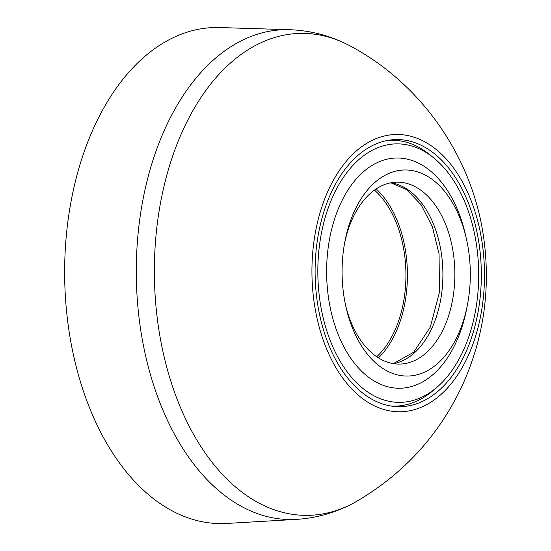 <?xml version="1.0" encoding="UTF-8"?>
<svg xmlns="http://www.w3.org/2000/svg" width="551" height="551" viewBox="0 0 551 551"><rect width="100%" height="100%" fill="white"/><g stroke="black" fill="none" stroke-linecap="round" stroke-linejoin="round"><path stroke-width="0.83" d="M158.082 324.491A241.007 149.934 89.2 0 0 351.786 504.007A241.007 149.934 89.2 0 0 356.593 501.382C403.249 474.032 438.224 435.965 461.518 387.195C483.351 339.877 490.789 290.418 483.833 238.81C473.109 158.371 422.293 84.289 350.415 46.077A241.007 149.934 89.2 0 0 345.532 43.584A241.007 149.934 89.2 0 0 158.082 324.491M314.07 301.948A138.666 86.266 89.2 0 0 417.279 408.752A138.666 86.266 89.2 0 0 482.366 244.307A138.666 86.266 89.2 0 0 379.157 137.495A138.666 86.266 89.2 0 0 314.07 301.948M317.162 300.887A133.576 83.098 -90.8 0 1 396.41 139.561A133.576 83.098 -90.8 0 1 479.28 245.36A133.576 83.098 -90.8 0 1 400.033 406.686A133.576 83.098 -90.8 0 1 317.162 300.887M296.266 519.393A244.961 152.393 89.2 0 1 140.057 325.524A244.961 152.393 89.2 0 1 289.612 29.713L219.911 27.55A248.067 154.328 89.2 0 0 68.462 327.122A248.067 154.328 89.2 0 0 226.647 523.45L296.266 519.393C315.778 518.167 334.285 513.043 351.786 504.007M376.712 356.759A95.571 59.453 89.2 0 0 405.922 273.02A95.571 59.453 89.2 0 0 374.446 190.109M319.814 299.992A129.265 80.418 89.2 0 0 436.709 387.47A129.265 80.418 89.2 0 0 476.705 246.256A129.265 80.418 89.2 0 0 433.589 157.772A129.265 80.418 89.2 0 0 348.349 170.693A129.265 80.418 89.2 0 0 319.814 299.992M436.709 387.47L432.824 390.79A132.943 82.705 -90.8 0 1 395.088 406.121A132.943 82.705 -90.8 0 1 390.914 406.004M343.666 294.434A103.044 64.109 89.2 0 0 345.945 306.941A103.044 64.109 89.2 0 0 407.595 376.051A103.044 64.109 89.2 0 0 467.351 305.295A103.044 64.109 89.2 0 0 468.729 251.6A103.044 64.109 89.2 0 0 466.449 239.093A103.044 64.109 89.2 0 0 404.799 169.983A103.044 64.109 89.2 0 0 345.043 240.739A103.044 64.109 89.2 0 0 343.666 294.434M466.449 239.093L465.581 235.222A115.131 71.623 89.2 0 0 378.062 162.249A115.131 71.623 89.2 0 0 328.396 297.051A115.131 71.623 89.2 0 0 395.308 388.076A115.131 71.623 89.2 0 0 466.58 309.187L467.351 305.295M345.511 304.937A90.956 56.588 89.2 0 0 399.496 364.073A90.956 56.588 89.2 0 0 453.459 254.218A90.956 56.588 89.2 0 0 397.023 182.174A90.956 56.588 89.2 0 0 344.664 242.757M378.454 357.895A97.954 60.941 89.2 0 0 405.915 253.467A97.954 60.941 89.2 0 0 376.161 188.924M387.305 140.491A132.943 82.705 -90.8 0 1 391.479 140.264A132.943 82.705 -90.8 0 1 429.615 154.562L433.589 157.772M391.058 182.767A90.956 56.588 -90.8 0 1 441.503 254.383A90.956 56.588 -90.8 0 1 393.51 363.646M289.612 29.713C309.159 30.408 327.797 35.037 345.532 43.584M393.338 363.619L413.677 352.213L430.345 327.019L439.457 292.161L439.064 253.942L432.425 226.971L421.122 204.772L406.631 189.654L390.879 182.794M391.926 406.163L395.088 406.121M388.317 140.305L391.479 140.264"/></g></svg>
